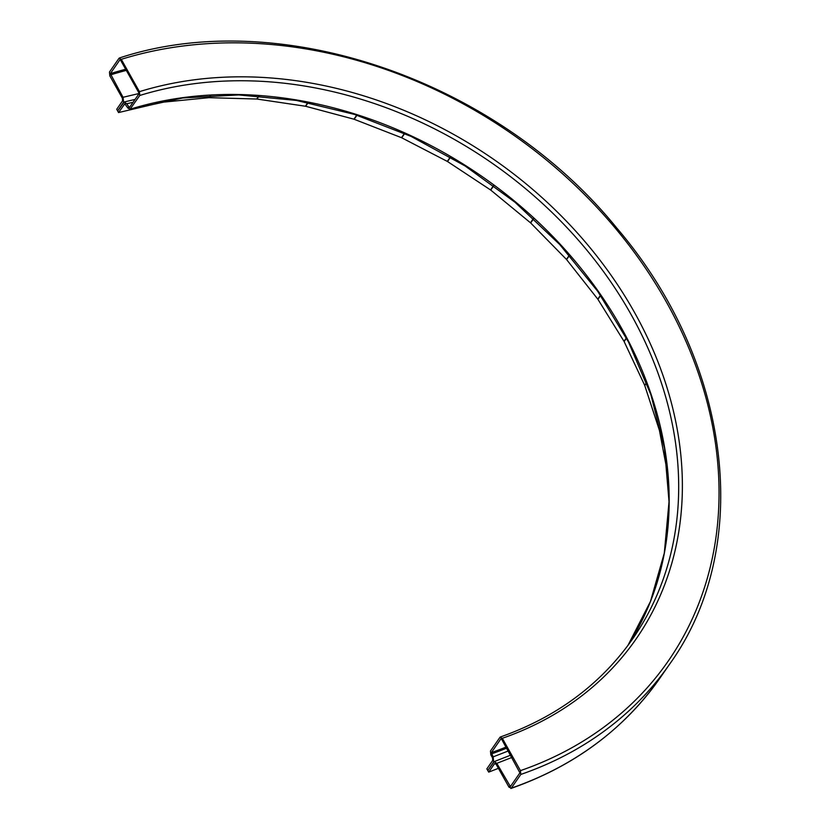 <?xml version="1.0" encoding="UTF-8"?>
<svg xmlns="http://www.w3.org/2000/svg" width="830" height="830" viewBox="0 0 830 830"><rect width="100%" height="100%" fill="white"/><g stroke="black" fill="none" stroke-linecap="round" stroke-linejoin="round"><path stroke-width="1.25" d="M487.884 770.396L493.653 761.95L493.165 756.867L491.37 752.603L500.874 738.908L501.652 739.24L519.922 772.844L510.409 786.539L496.797 763.341L494.234 761.587L487.791 770.53L488.694 772.128L494.597 763.631L496.143 764.285L508.987 787.162L511.311 788.137L510.875 788.479C574.142 766.266 623.849 729.435 660.026 677.986A431.828 346.411 34.8 0 1 511.311 788.137L520.815 774.442A431.828 346.411 34.8 0 0 669.53 664.291C754.346 546.565 731.77 362.202 616.586 227.804C496.247 79.618 278.787 5.208 119.416 57.986L118.96 58.349L121.284 59.324L139.43 91.663L139.793 95.471L129.833 109.519L182.704 97.982L238.718 94.931L296.435 100.44L354.389 114.384L411.089 136.411L465.101 165.959L515.046 202.281L559.659 244.456L597.776 291.392L628.445 341.908L650.886 394.686L664.529 448.397L669.032 501.662L664.301 553.122L650.461 601.48L627.874 645.533A387.06 310.493 34.8 0 0 559.97 243.999A387.06 310.493 34.8 0 0 130.289 109.166L127.965 108.191L124.791 103.812L118.555 112.558L162.317 102.266L163.043 101.208M123.639 102.349L123.027 97.286L110.349 73.631L119.852 59.936L120.63 60.268L138.776 92.607L138.9 93.873L129.397 107.568L126.668 103.771L124.23 101.966L117.663 110.961L118.555 112.558M123.514 102.381L117.611 110.878L116.719 109.27L122.612 100.772L122.373 98.231L109.819 75.852L109.456 72.044L118.96 58.349M487.75 770.448L486.857 768.85L492.75 760.353L492.512 757.811L490.831 754.823L490.468 751.005L499.982 737.31L502.306 738.295L520.452 770.634L520.815 774.442M498.415 768.331L488.694 772.128M667.963 475.476L669.022 498.291M660.587 428.747L659.425 430.417L667.942 475.248M646.622 382.786L644.744 385.494L659.362 430.199L660.535 428.519M626.494 338.152L624.129 341.555L644.661 385.276L646.539 382.568M600.619 295.47L597.932 299.339L624.015 341.348L626.38 337.935M569.494 255.401L566.6 259.583L597.787 299.142L600.484 295.273M533.69 218.591L530.661 222.948L566.434 259.396L569.339 255.215M493.819 185.64L490.738 190.08L530.474 222.782L533.503 218.415M450.576 157.109L447.515 161.528L490.53 189.935L493.611 185.484M404.708 133.495L401.72 137.79L447.297 161.404L450.358 156.984M356.973 115.204L354.161 119.271L401.492 137.687L404.48 133.391M308.189 102.588L305.627 106.271L353.922 119.188L356.744 115.131M259.126 95.907L256.958 99.04L305.388 106.23L307.951 102.536M210.592 95.377L208.984 97.681L256.719 99.019L258.887 95.886M163.271 101.167L162.535 102.225L208.755 97.691L210.353 95.388M120.205 59.833A429.899 344.865 34.8 0 0 119.852 59.936L120.63 60.268M129.397 107.568L128.619 107.246A389.944 312.817 -145.2 0 1 129.895 106.852M499.982 737.31L500.407 736.967C556.588 717.12 600.702 684.377 632.751 638.758A387.06 310.493 34.8 0 0 572.949 234.081A387.06 310.493 34.8 0 0 139.793 95.471M501.206 738.793A388.98 312.038 34.8 0 1 500.874 738.908L501.652 739.24M510.409 786.539L509.641 786.217A428.934 344.097 34.8 0 0 510.958 785.751M511.871 757.458L496.797 763.341M126.316 70.394A428.934 344.097 34.8 0 0 110.473 74.908M123.027 97.286L139.004 93.52M520.452 770.634A428.934 344.097 34.8 0 0 666.22 301.726A428.934 344.097 34.8 0 0 121.284 59.324M502.306 738.295A389.944 312.817 34.8 0 0 634.359 312.173A389.944 312.817 34.8 0 0 139.43 91.663M495.199 763.393L494.597 763.631M125.226 103.875L124.459 104.061M125.672 69.264A429.899 344.865 34.8 0 0 110.349 73.631M491.37 752.603A388.98 312.038 34.8 0 0 506.051 747.073M506.653 748.152A389.944 312.817 -145.2 0 1 491.485 753.879M493.165 756.867L508.24 750.984M133.08 102.266L126.668 103.771M669.53 664.291L660.026 677.986M511.581 754.812L494.213 761.598M135.051 99.424L124.23 101.966"/></g></svg>
